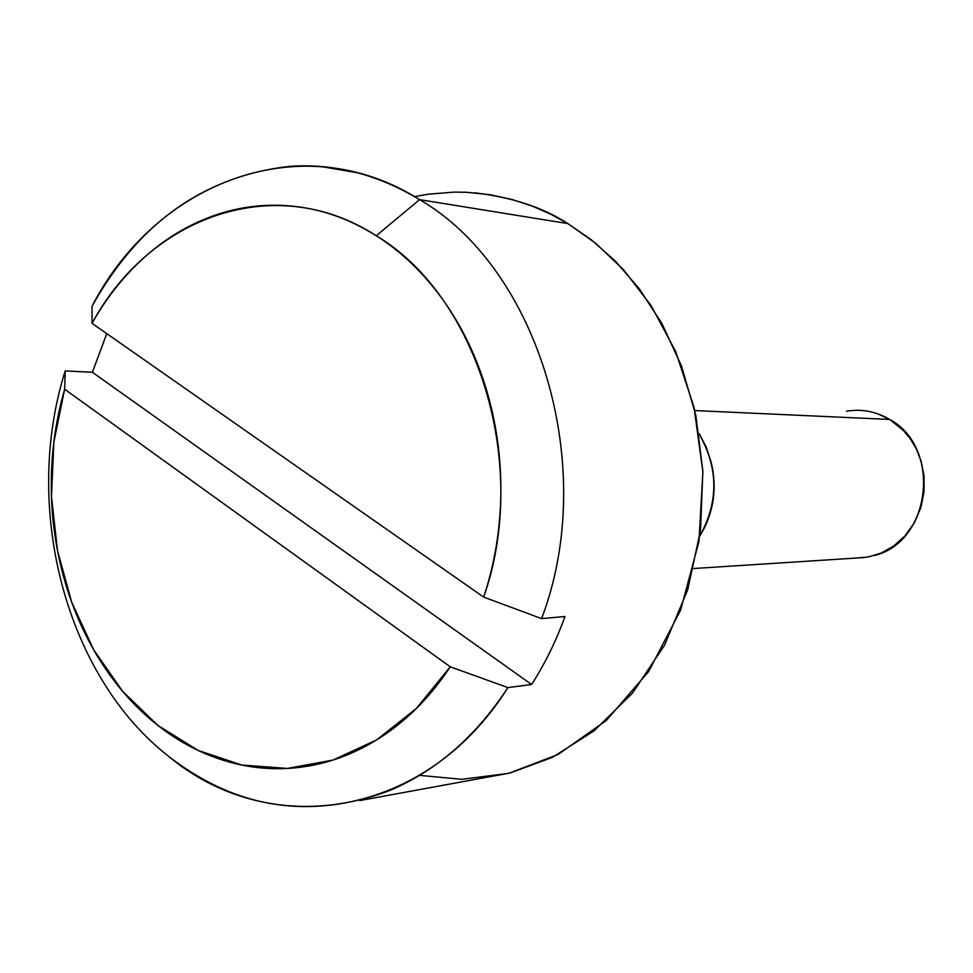 <?xml version="1.0" encoding="UTF-8"?>
<svg xmlns="http://www.w3.org/2000/svg" width="973" height="973" viewBox="0 0 973 973"><rect width="100%" height="100%" fill="white"/><g stroke="black" fill="none" stroke-linecap="round" stroke-linejoin="round"><path stroke-width="1.46" d="M874.326 555.51C931.064 542.216 942.083 447.592 889.699 419.448L903.479 430.504L910.254 438.701L916.371 448.991L921.2 461.421L923.997 475.773L924.07 491.45L920.92 507.48L914.45 522.671L905.085 535.819L893.652 546.072L881.173 553.065L868.621 556.897L856.726 558.016M877.853 413.841L889.699 419.448L694.783 410.557L889.699 419.448C876.089 411.445 861.701 408.696 846.534 411.214M699.222 434.153C718.512 468.098 718.694 502.129 699.733 536.232M482.876 777.999L510.047 773.012L552.263 757.42L594.016 730.918L632.45 693.153L664.535 645.208L687.729 589.699L700.524 530.309L702.847 471.054L695.841 415.422L681.453 365.836L661.92 323.559L639.334 288.811L615.362 261.141L591.268 239.735L567.879 223.608L595.318 242.958L623.547 269.776L651.083 305.546L675.615 351.387L694.065 407.407L702.895 472.027L698.955 541.475L680.626 610.083L648.663 671.516L606.252 720.555L558.04 754.476L508.66 773.365L461.774 779.312L419.57 775.359M92.046 323.352C149.854 216.164 275.846 170.506 376.271 235.758L419.558 199.635C301.958 125.055 156.349 181.598 92.046 306.227L92.046 323.352C106.957 296.838 125.164 274.155 146.692 255.303C168.244 236.463 191.985 222.781 217.916 214.255C243.87 205.765 270.494 203.272 297.774 206.763C325.079 210.326 351.241 219.983 376.271 235.758C401.302 251.606 423.364 272.744 442.484 299.185C461.555 325.7 476.174 355.777 486.342 389.407C496.449 423.085 501.277 457.894 500.84 493.834C500.317 529.762 494.6 564.194 483.666 597.106L92.046 323.352L92.046 306.227C138.689 222.501 204.695 175.87 290.076 166.322C334.809 163.355 377.974 174.459 419.558 199.635C538.981 268.621 599.198 467.247 541.596 618.609L564.972 616.505C556.118 641.025 544.989 663.695 531.586 684.505L507.918 687.595C475.882 736.464 436.476 770.762 389.723 790.502C310.399 820.081 236.926 808.867 169.266 756.86C65.69 676.563 21.99 508.198 65.191 370.908L92.399 372.294L106.775 333.642L92.399 372.294L65.191 370.908C21.99 508.198 65.69 676.563 169.266 756.86C270.275 840.818 426.016 818.342 507.918 687.595L450.231 666.797C432.328 694.004 411.263 716.079 387.059 733.046C362.868 749.915 337.278 760.813 310.314 765.727C283.362 770.58 256.799 769.473 230.613 762.406C204.476 755.316 180.236 742.983 157.906 725.444C135.612 707.894 116.407 686.342 100.28 660.789C84.177 635.247 71.941 607.225 63.573 576.721C55.218 546.23 51.131 514.924 51.289 482.803C51.472 450.694 55.923 419.497 64.644 389.224L450.231 666.797L416.408 708.429L376.685 739.881L333.009 760.059L287.376 768.427L241.791 765.046L198.078 750.402L157.906 725.444L122.695 691.402L93.651 649.757L71.674 602.178L57.48 550.45L51.484 496.449L53.88 442.058L64.644 389.224L65.191 370.908L64.644 389.224L450.231 666.797L507.918 687.595L531.586 684.505L92.399 372.294L531.586 684.505C544.989 663.695 556.118 641.025 564.972 616.505L541.596 618.609C599.198 467.247 538.981 268.621 419.558 199.635L567.879 223.608L419.558 199.635L376.271 235.758C478.217 296.388 530.212 465.41 483.666 597.106L541.596 618.609L483.666 597.106L92.046 323.352M414.583 196.631L427.962 194.223L453.917 192.119L466.383 192.277L490.161 194.709L512.236 199.526L532.547 206.227L551.083 214.376L567.879 223.608C543.116 207.504 512.017 197.239 474.556 192.8M699.125 433.544L706.167 446.935L711.154 462.199C716.821 485.649 714.389 507.894 703.856 528.923L699.721 536.354M864.936 557.493L693.579 568.524M359.718 800.572L510.047 773.012M320.944 166.517L357.65 172.793"/></g></svg>
